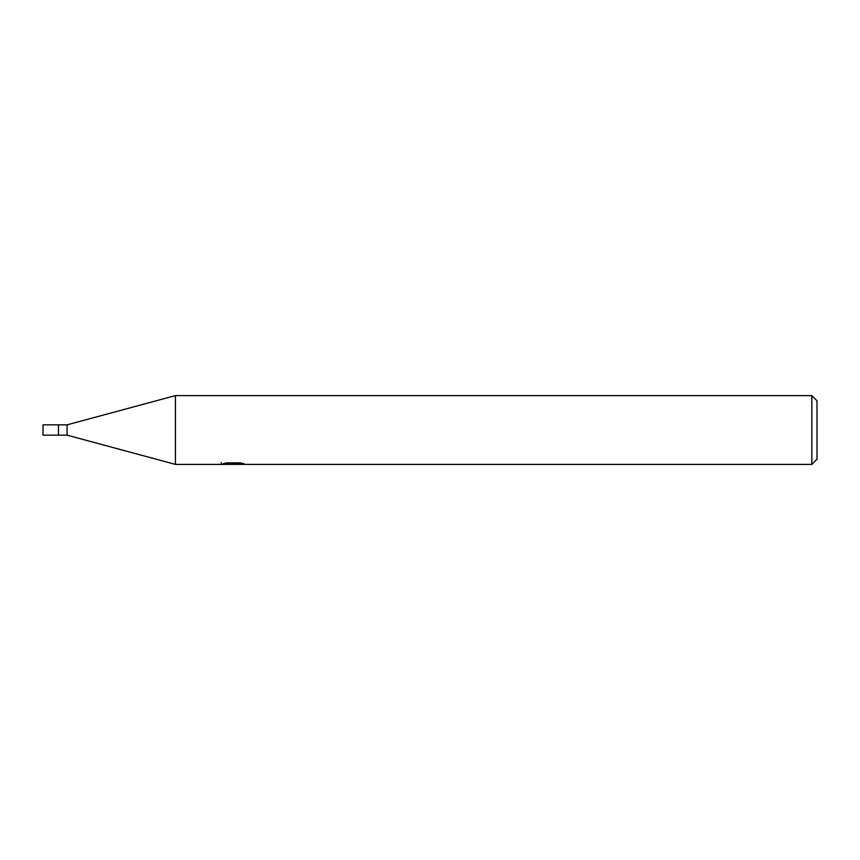 <?xml version="1.0" encoding="UTF-8"?>
<svg xmlns="http://www.w3.org/2000/svg" width="860" height="860" viewBox="0 0 860 860"><rect width="100%" height="100%" fill="white"/><g stroke="black" fill="none" stroke-linecap="round" stroke-linejoin="round"><path stroke-width="1.29" d="M811.84 464.4L175.44 464.4L67.08 435.16L58.48 435.16L58.48 424.84L67.08 424.84L175.44 395.6L811.84 395.6L817 400.76L817 459.24L811.84 464.4L811.84 395.6M67.08 435.16L67.08 424.84M175.44 464.4L175.44 395.6M233.307 464.12L221.074 464.4L234.146 463.744L223.149 463.744L226.728 462.841L240.305 462.841L244.24 463.852L232.748 464.4L233.307 463.798M231.028 464.4L228.771 464.067M236.285 463.862L232.813 464.4M234.146 462.841L234.146 463.744M221.31 462.605L221.31 464.325M58.48 435.16L43 435.16L43 424.84L58.48 424.84M236.285 464.378L236.285 462.841"/></g></svg>
